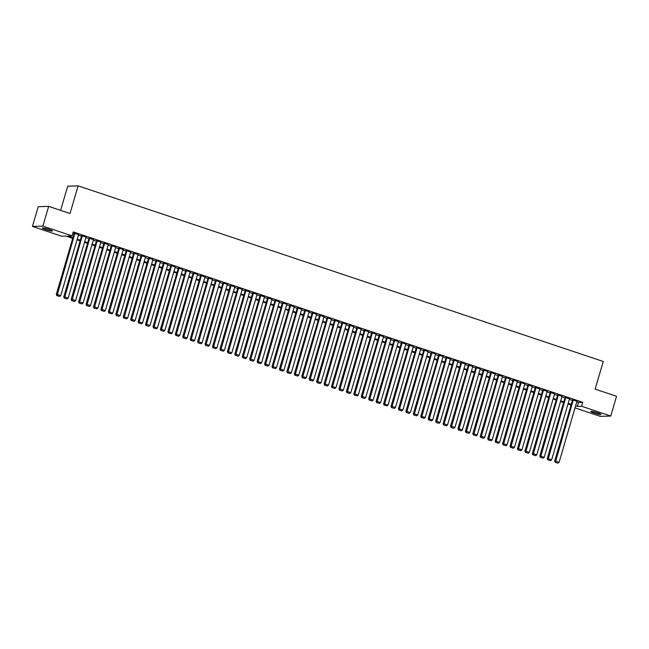 <?xml version="1.0" encoding="UTF-8"?>
<svg xmlns="http://www.w3.org/2000/svg" width="649" height="649" viewBox="0 0 649 649"><rect width="100%" height="100%" fill="white"/><g stroke="black" fill="none" stroke-linecap="round" stroke-linejoin="round"><path stroke-width="0.97" d="M49.137 229.454A5.297 0.592 16.3 0 1 52.423 230.995A5.297 0.592 16.3 0 1 45.527 229.568A5.297 0.592 16.3 0 1 42.242 228.018A5.297 0.592 16.3 0 1 49.137 229.454M597.697 412.902A5.297 0.592 16.3 0 1 600.982 414.451A5.297 0.592 16.3 0 1 594.086 413.024A5.297 0.592 16.3 0 1 590.801 411.474A5.297 0.592 16.3 0 1 597.697 412.902M60.625 210.365L67.699 186.198L78.123 185.857L603.254 361.477L595.165 389.132L616.55 396.279L610.774 416.033L600.349 416.366L574.998 407.888M72.704 238.353L65.874 236.066L61.647 236.204L32.45 226.444L42.875 226.112L72.071 235.871L67.845 236.009L72.899 237.696M42.875 226.112L48.651 206.358L38.226 206.69L32.45 226.444M78.578 234.613L74.197 233.251M86.017 237.096L81.636 235.741M93.456 239.586L89.075 238.232M100.895 242.077L96.514 240.714M108.334 244.559L103.945 243.205M115.773 247.05L111.385 245.687M123.213 249.541L118.824 248.178M130.644 252.023L126.263 250.668M138.083 254.513L133.702 253.151M145.522 256.996L141.141 255.641M152.961 259.486L148.58 258.132M160.4 261.977L156.02 260.614M167.84 264.459L163.451 263.105M175.279 266.95L170.89 265.587M182.718 269.44L178.329 268.078M190.149 271.923L185.768 270.568M197.588 274.413L193.207 273.051M205.027 276.904L200.646 275.541M212.466 279.386L208.086 278.032M219.906 281.877L215.525 280.514M227.345 284.359L222.956 283.005M234.784 286.85L230.395 285.495M242.215 289.34L237.834 287.978M249.654 291.823L245.273 290.468M257.093 294.313L252.712 292.95M264.532 296.804L260.152 295.441M271.972 299.286L267.591 297.932M279.411 301.777L275.022 300.414M286.85 304.259L282.461 302.905M294.289 306.75L289.9 305.395M301.72 309.24L297.339 307.877M309.159 311.723L304.779 310.368M316.598 314.213L312.218 312.85M324.038 316.704L319.657 315.341M331.477 319.186L327.096 317.832M338.916 321.677L334.527 320.314M346.355 324.159L341.966 322.804M353.786 326.65L349.405 325.295M361.225 329.14L356.845 327.777M368.664 331.623L364.284 330.268M376.104 334.113L371.723 332.75M383.543 336.604L379.162 335.241M390.982 339.086L386.601 337.731M398.421 341.577L394.032 340.214M405.86 344.059L401.471 342.704M413.291 346.55L408.911 345.195M420.73 349.04L416.35 347.677M428.17 351.523L423.789 350.168M435.609 354.013L431.228 352.658M443.048 356.504L438.667 355.141M450.487 358.986L446.098 357.631M457.926 361.477L453.537 360.114M465.365 363.967L460.977 362.604M472.796 366.45L468.416 365.095M480.236 368.94L475.855 367.577M487.675 371.423L483.294 370.068M495.114 373.913L490.733 372.558M502.553 376.404L498.172 375.041M509.992 378.886L505.603 377.531M517.431 381.377L513.043 380.014M524.863 383.867L520.482 382.504M532.302 386.35L527.921 384.995M539.741 388.84L535.36 387.477M547.18 391.323L542.799 389.968M554.619 393.813L550.238 392.458M562.058 396.304L557.678 394.941M569.498 398.786L565.109 397.431M576.758 401.869L578.51 402.453L582.737 402.315L73.223 231.92L72.071 235.871M72.81 233.332L74.051 233.745M78.407 235.206L81.49 236.236M85.846 237.688L88.929 238.718M93.286 240.179L96.368 241.209M100.725 242.669L103.808 243.7M108.156 245.152L111.247 246.182M115.595 247.642L118.678 248.672M123.034 250.125L126.117 251.163M130.473 252.615L133.556 253.645M137.912 255.106L140.995 256.136M145.352 257.588L148.434 258.618M152.791 260.079L155.874 261.109M160.23 262.569L163.313 263.599M167.661 265.052L170.752 266.082M175.1 267.542L178.183 268.572M182.539 270.033L185.622 271.063M189.979 272.515L193.061 273.545M197.418 275.006L200.5 276.036M204.857 277.488L207.94 278.518M212.296 279.979L215.379 281.009M219.735 282.469L222.818 283.499M227.166 284.952L230.249 285.982M234.605 287.442L237.688 288.472M242.045 289.933L245.127 290.963M249.484 292.415L252.566 293.445M256.923 294.906L260.006 295.936M264.362 297.388L267.445 298.426M271.801 299.879L274.884 300.909M279.232 302.369L282.323 303.399M286.671 304.852L289.754 305.882M294.111 307.342L297.193 308.372M301.55 309.833L304.632 310.863M308.989 312.315L312.072 313.345M316.428 314.806L319.511 315.836M323.867 317.288L326.95 318.326M331.306 319.779L334.389 320.809M338.737 322.269L341.828 323.299M346.177 324.751L349.259 325.782M353.616 327.242L356.699 328.272M361.055 329.733L364.138 330.763M368.494 332.215L371.577 333.245M375.933 334.706L379.016 335.736M383.372 337.188L386.455 338.226M390.812 339.678L393.894 340.709M398.243 342.169L401.325 343.199M405.682 344.651L408.765 345.682M413.121 347.142L416.204 348.172M420.56 349.633L423.643 350.663M427.999 352.115L431.082 353.145M435.438 354.605L438.521 355.636M442.878 357.096L445.96 358.126M450.309 359.578L453.4 360.609M457.748 362.069L460.831 363.099M465.187 364.551L468.27 365.59M472.626 367.042L475.709 368.072M480.065 369.532L483.148 370.563M487.504 372.015L490.587 373.045M494.944 374.505L498.026 375.536M502.383 376.996L505.466 378.026M509.814 379.478L512.905 380.509M517.253 381.969L520.336 382.999M524.692 384.451L527.775 385.49M532.131 386.942L535.214 387.972M539.57 389.432L542.653 390.463M547.01 391.915L550.092 392.945M554.449 394.405L557.532 395.436M561.888 396.896L564.971 397.926M569.319 399.378L572.402 400.409M576.937 401.277L572.548 399.914M48.651 206.358L70.035 213.513L78.123 185.857M582.737 402.315L581.577 406.266L610.774 416.033M575.606 405.82L577.35 406.404L581.577 406.266M77.255 239.157L80.338 240.187M84.695 241.639L87.777 242.669M92.126 244.129L95.208 245.16M99.565 246.612L102.647 247.65M107.004 249.102L110.087 250.133M114.443 251.593L117.526 252.623M121.882 254.075L124.965 255.106M129.321 256.566L132.404 257.596M136.761 259.056L139.843 260.087M144.192 261.539L147.282 262.569M151.631 264.029L154.713 265.06M159.07 266.52L162.153 267.55M166.509 269.002L169.592 270.033M173.948 271.493L177.031 272.523M181.387 273.975L184.47 275.006M188.827 276.466L191.909 277.496M196.266 278.956L199.348 279.987M203.697 281.439L206.78 282.469M211.136 283.929L214.219 284.96M218.575 286.42L221.658 287.45M226.014 288.902L229.097 289.933M233.453 291.393L236.536 292.423M240.893 293.875L243.975 294.914M248.332 296.366L251.414 297.396M255.771 298.856L258.854 299.887M263.202 301.339L266.285 302.369M270.641 303.829L273.724 304.86M278.08 306.32L281.163 307.35M285.519 308.802L288.602 309.833M292.959 311.293L296.041 312.323M300.398 313.775L303.481 314.814M307.837 316.266L310.92 317.296M315.268 318.756L318.359 319.787M322.707 321.239L325.79 322.269M330.146 323.729L333.229 324.76M337.585 326.22L340.668 327.25M345.025 328.702L348.107 329.733M352.464 331.193L355.547 332.223M359.903 333.675L362.986 334.714M367.342 336.166L370.425 337.196M374.773 338.656L377.856 339.687M382.212 341.139L385.295 342.169M389.651 343.629L392.734 344.66M397.091 346.12L400.173 347.15M404.53 348.602L407.613 349.633M411.969 351.093L415.052 352.123M419.408 353.583L422.491 354.614M426.839 356.066L429.93 357.096M434.278 358.556L437.361 359.587M441.718 361.039L444.8 362.077M449.157 363.529L452.239 364.56M456.596 366.02L459.679 367.05M464.035 368.502L467.118 369.532M471.474 370.993L474.557 372.023M478.913 373.483L481.996 374.514M486.344 375.966L489.435 376.996M493.784 378.456L496.866 379.487M501.223 380.939L504.305 381.977M508.662 383.429L511.745 384.459M516.101 385.92L519.184 386.95M523.54 388.402L526.623 389.432M530.979 390.893L534.062 391.923M538.419 393.383L541.501 394.414M545.85 395.866L548.932 396.896M553.289 398.356L556.371 399.386M560.728 400.839L563.811 401.877M568.167 403.329L571.25 404.359M571.055 405.017L567.972 403.986M563.616 402.534L560.533 401.504M556.185 400.044L553.102 399.013M548.746 397.553L545.663 396.523M541.307 395.071L538.224 394.04M533.867 392.58L530.785 391.55M526.428 390.098L523.345 389.059M518.989 387.607L515.906 386.577M511.55 385.117L508.467 384.086M504.119 382.634L501.028 381.604M496.68 380.144L493.597 379.113M489.241 377.653L486.158 376.623M481.801 375.171L478.719 374.14M474.362 372.68L471.279 371.65M466.923 370.198L463.84 369.159M459.484 367.707L456.401 366.677M452.045 365.217L448.962 364.186M444.614 362.734L441.531 361.704M437.175 360.244L434.092 359.213M429.735 357.753L426.653 356.723M422.296 355.271L419.213 354.24M414.857 352.78L411.774 351.75M407.418 350.298L404.335 349.259M399.979 347.807L396.896 346.777M392.54 345.317L389.457 344.286M385.108 342.834L382.026 341.804M377.669 340.344L374.587 339.313M370.23 337.853L367.147 336.823M362.791 335.371L359.708 334.34M355.352 332.88L352.269 331.85M347.913 330.39L344.83 329.359M340.474 327.907L337.391 326.877M333.042 325.417L329.952 324.386M325.603 322.934L322.521 321.896M318.164 320.444L315.081 319.413M310.725 317.953L307.642 316.923M303.286 315.471L300.203 314.441M295.847 312.98L292.764 311.95M288.407 310.49L285.325 309.459M280.968 308.007L277.886 306.977M273.537 305.517L270.455 304.486M266.098 303.034L263.015 301.996M258.659 300.544L255.576 299.514M251.22 298.053L248.137 297.023M243.781 295.571L240.698 294.541M236.341 293.08L233.259 292.05M228.902 290.59L225.82 289.559M221.471 288.107L218.38 287.077M214.032 285.617L210.949 284.587M206.593 283.134L203.51 282.096M199.154 280.644L196.071 279.614M191.715 278.153L188.632 277.123M184.275 275.671L181.193 274.641M176.836 273.18L173.754 272.15M169.397 270.69L166.314 269.659M161.966 268.207L158.875 267.177M154.527 265.717L151.444 264.687M147.088 263.234L144.005 262.196M139.649 260.744L136.566 259.714M132.209 258.253L129.127 257.223M124.77 255.771L121.688 254.741M117.331 253.28L114.248 252.25M109.892 250.79L106.809 249.76M102.461 248.307L99.378 247.277M95.022 245.817L91.939 244.787M87.583 243.326L84.5 242.296M80.143 240.844L77.061 239.814M578.51 402.453L577.35 406.404M576.977 401.139L559.097 462.283L555.374 461.041L554.668 461.058L555.138 462.266L558.026 463.126L555.138 462.266M572.588 399.784L554.668 461.058M573.254 399.898L555.422 462.258M558.026 463.126L559.097 462.283M569.538 398.648L551.658 459.792L547.934 458.551L547.229 458.575L547.699 459.784L550.587 460.644L547.699 459.784M565.149 397.293L547.229 458.575M565.814 397.407L547.983 459.768M550.587 460.644L551.658 459.792M562.099 396.166L544.219 457.31L540.495 456.06L539.798 456.085L540.26 457.294L543.148 458.153L540.26 457.294M557.71 394.803L539.798 456.085M558.375 394.917L540.544 457.285M543.148 458.153L544.219 457.31M554.66 393.675L536.78 454.819L533.064 453.578L532.358 453.602L532.821 454.803L535.709 455.671L532.821 454.803M550.279 392.321L532.358 453.602M550.936 392.434L533.105 454.795M535.709 455.671L536.78 454.819M547.221 391.185L529.341 452.329L525.625 451.087L524.919 451.112L525.39 452.321L528.27 453.18L525.39 452.321M542.84 389.83L524.919 451.112M543.505 389.944L525.666 452.312M528.27 453.18L529.341 452.329M539.781 388.702L521.901 449.846L518.186 448.605L517.48 448.621L517.951 449.83L520.831 450.69L517.951 449.83M535.401 387.339L517.48 448.621M536.066 387.461L518.226 449.822M520.831 450.69L521.901 449.846M532.342 386.212L514.462 447.356L510.747 446.114L510.041 446.139L510.512 447.339L513.4 448.208L510.512 447.339M527.962 384.857L510.041 446.139M528.627 384.971L510.795 447.331M513.4 448.208L514.462 447.356M524.903 383.729L507.023 444.873L503.308 443.624L502.602 443.648L503.072 444.857L505.96 445.717L503.072 444.857M520.522 382.366L502.602 443.648M521.188 382.48L503.356 444.849M505.96 445.717L507.023 444.873M517.472 381.239L499.592 442.383L495.868 441.142L495.163 441.158L495.633 442.367L498.521 443.226L495.633 442.367M513.083 379.876L495.163 441.158M513.748 379.998L495.917 442.358M498.521 443.226L499.592 442.383M510.033 378.748L492.153 439.892L488.429 438.651L487.724 438.675L488.194 439.884L491.082 440.744L488.194 439.884M505.644 377.394L487.724 438.675M506.309 377.507L488.478 439.868M491.082 440.744L492.153 439.892M502.594 376.266L484.714 437.41L480.99 436.16L480.292 436.185L480.755 437.394L483.643 438.253L480.755 437.394M498.213 374.903L480.292 436.185M498.87 375.017L481.039 437.385M483.643 438.253L484.714 437.41M495.155 373.775L477.275 434.919L473.559 433.678L472.853 433.702L473.324 434.903L476.204 435.771L473.324 434.903M490.774 372.421L472.853 433.702M491.439 372.534L473.6 434.895M476.204 435.771L477.275 434.919M487.715 371.285L469.835 432.429L466.12 431.187L465.414 431.212L465.885 432.421L468.765 433.281L465.885 432.421M483.335 369.93L465.414 431.212M484 370.044L466.16 432.412M468.765 433.281L469.835 432.429M480.276 368.802L462.396 429.946L458.681 428.705L457.975 428.721L458.445 429.93L461.325 430.79L458.445 429.93M475.895 367.439L457.975 428.721M476.561 367.561L458.729 429.922M461.325 430.79L462.396 429.946M472.837 366.312L454.957 427.456L451.242 426.215L450.536 426.239L451.006 427.44L453.894 428.308L451.006 427.44M468.456 364.957L450.536 426.239M469.122 365.071L451.29 427.431M453.894 428.308L454.957 427.456M465.398 363.829L447.526 424.973L443.802 423.724L443.097 423.748L443.567 424.957L446.455 425.817L443.567 424.957M461.017 362.466L443.097 423.748M461.682 362.58L443.851 424.949M446.455 425.817L447.526 424.973M457.967 361.339L440.087 422.483L436.363 421.242L435.657 421.258L436.128 422.467L439.016 423.326L436.128 422.467M453.578 359.976L435.657 421.258M454.243 360.098L436.412 422.458M439.016 423.326L440.087 422.483M450.528 358.848L432.648 419.992L428.924 418.751L428.226 418.775L428.689 419.984L431.577 420.844L428.689 419.984M446.139 357.494L428.226 418.775M446.804 357.607L428.973 419.968M431.577 420.844L432.648 419.992M443.089 356.366L425.209 417.51L421.485 416.26L420.787 416.285L421.25 417.494L424.138 418.354L421.25 417.494M438.708 355.003L420.787 416.285M439.365 355.117L421.534 417.485M424.138 418.354L425.209 417.51M435.649 353.875L417.769 415.019L414.054 413.778L413.348 413.802L413.819 415.003L416.699 415.863L413.819 415.003M431.269 352.521L413.348 413.802M431.934 352.634L414.094 414.995M416.699 415.863L417.769 415.019M428.21 351.385L410.33 412.529L406.615 411.288L405.909 411.312L406.379 412.521L409.259 413.381L406.379 412.521M423.829 350.03L405.909 411.312M424.495 350.144L406.655 412.513M409.259 413.381L410.33 412.529M420.771 348.902L402.891 410.046L399.176 408.797L398.47 408.821L398.94 410.03L401.82 410.89L398.94 410.03M416.39 347.539L398.47 408.821M417.056 347.653L399.224 410.022M401.82 410.89L402.891 410.046M413.332 346.412L395.452 407.556L391.736 406.315L391.031 406.339L391.501 407.54L394.389 408.408L391.501 407.54M408.951 345.057L391.031 406.339M409.616 345.171L391.785 407.531M394.389 408.408L395.452 407.556M405.901 343.929L388.021 405.073L384.297 403.824L383.591 403.848L384.062 405.057L386.95 405.917L384.062 405.057M401.512 342.567L383.591 403.848M402.177 342.68L384.346 405.049M386.95 405.917L388.021 405.073M398.462 341.439L380.582 402.583L376.858 401.342L376.152 401.358L376.623 402.567L379.511 403.427L376.623 402.567M394.073 340.076L376.152 401.358M394.738 340.198L376.907 402.558M379.511 403.427L380.582 402.583M391.023 338.948L373.143 400.092L369.419 398.851L368.721 398.875L369.184 400.076L372.072 400.944L369.184 400.076M386.634 337.594L368.721 398.875M387.299 337.707L369.468 400.068M372.072 400.944L373.143 400.092M383.583 336.466L365.703 397.61L361.988 396.361L361.282 396.385L361.744 397.594L364.633 398.454L361.744 397.594M379.203 335.103L361.282 396.385M379.86 335.217L362.028 397.586M364.633 398.454L365.703 397.61M376.144 333.975L358.264 395.119L354.549 393.878L353.843 393.894L354.313 395.103L357.193 395.963L354.313 395.103M371.763 332.621L353.843 393.894M372.429 332.734L354.589 395.095M357.193 395.963L358.264 395.119M368.705 331.485L350.825 392.629L347.11 391.388L346.404 391.412L346.874 392.621L349.754 393.481L346.874 392.621M364.324 330.13L346.404 391.412M364.989 330.244L347.15 392.604M349.754 393.481L350.825 392.629M361.266 329.002L343.386 390.146L339.67 388.897L338.965 388.921L339.435 390.13L342.323 390.99L339.435 390.13M356.885 327.64L338.965 388.921M357.55 327.753L339.719 390.122M342.323 390.99L343.386 390.146M353.827 326.512L335.947 387.656L332.231 386.415L331.525 386.439L331.996 387.64L334.884 388.508L331.996 387.64M349.446 325.157L331.525 386.439M350.111 325.271L332.28 387.631M334.884 388.508L335.947 387.656M346.396 324.021L328.516 385.165L324.792 383.924L324.086 383.948L324.557 385.157L327.445 386.017L324.557 385.157M342.007 322.667L324.086 383.948M342.672 322.78L324.841 385.149M327.445 386.017L328.516 385.165M338.956 321.539L321.077 382.683L317.353 381.442L316.647 381.458L317.118 382.667L320.006 383.527L317.118 382.667M334.568 320.176L316.647 381.458M335.233 320.298L317.402 382.659M320.006 383.527L321.077 382.683M331.517 319.048L313.637 380.192L309.914 378.951L309.216 378.975L309.678 380.176L312.567 381.044L309.678 380.176M327.137 317.694L309.216 378.975M327.794 317.807L309.962 380.168M312.567 381.044L313.637 380.192M324.078 316.566L306.198 377.71L302.483 376.461L301.777 376.485L302.247 377.694L305.127 378.554L302.247 377.694M319.697 315.203L301.777 376.485M320.363 315.317L302.523 377.686M305.127 378.554L306.198 377.71M316.639 314.075L298.759 375.219L295.044 373.978L294.338 373.994L294.808 375.203L297.688 376.063L294.808 375.203M312.258 312.713L294.338 373.994M312.923 312.834L295.084 375.195M297.688 376.063L298.759 375.219M309.2 311.585L291.32 372.729L287.604 371.488L286.899 371.512L287.369 372.721L290.249 373.581L287.369 372.721M304.819 310.23L286.899 371.512M305.484 310.344L287.653 372.704M290.249 373.581L291.32 372.729M301.761 309.102L283.881 370.246L280.165 368.997L279.459 369.021L279.93 370.23L282.818 371.09L279.93 370.23M297.38 307.74L279.459 369.021M298.045 307.853L280.214 370.222M282.818 371.09L283.881 370.246M294.322 306.612L276.45 367.756L272.726 366.515L272.02 366.539L272.491 367.74L275.379 368.608L272.491 367.74M289.941 305.257L272.02 366.539M290.606 305.371L272.775 367.732M275.379 368.608L276.45 367.756M286.89 304.121L269.011 365.265L265.287 364.024L264.581 364.048L265.052 365.257L267.94 366.117L265.052 365.257M282.502 302.767L264.581 364.048M283.167 302.88L265.336 365.249M267.94 366.117L269.011 365.265M279.451 301.639L261.571 362.783L257.848 361.542L257.15 361.558L257.612 362.767L260.5 363.627L257.612 362.767M275.062 300.276L257.15 361.558M275.728 300.398L257.896 362.759M260.5 363.627L261.571 362.783M272.012 299.148L254.132 360.292L250.409 359.051L249.711 359.075L250.173 360.276L253.061 361.144L250.173 360.276M267.631 297.794L249.711 359.075M268.288 297.907L250.457 360.268M253.061 361.144L254.132 360.292M264.573 296.666L246.693 357.81L242.977 356.561L242.272 356.585L242.742 357.794L245.622 358.654L242.742 357.794M260.192 295.303L242.272 356.585M260.857 295.417L243.018 357.786M245.622 358.654L246.693 357.81M257.134 294.175L239.254 355.319L235.538 354.078L234.833 354.094L235.303 355.303L238.183 356.163L235.303 355.303M252.753 292.813L234.833 354.094M253.418 292.934L235.579 355.295M238.183 356.163L239.254 355.319M249.695 291.685L231.815 352.829L228.099 351.588L227.393 351.612L227.864 352.821L230.744 353.681L227.864 352.821M245.314 290.33L227.393 351.612M245.979 290.444L228.148 352.805M230.744 353.681L231.815 352.829M242.255 289.203L224.376 350.346L220.66 349.097L219.954 349.121L220.425 350.33L223.313 351.19L220.425 350.33M237.875 287.84L219.954 349.121M238.54 287.953L220.709 350.322M223.313 351.19L224.376 350.346M234.824 286.712L216.944 347.856L213.221 346.615L212.515 346.639L212.986 347.84L215.874 348.7L212.986 347.84M230.436 285.357L212.515 346.639M231.101 285.471L213.27 347.832M215.874 348.7L216.944 347.856M227.385 284.221L209.505 345.365L205.782 344.124L205.076 344.148L205.546 345.357L208.434 346.217L205.546 345.357M222.996 282.867L205.076 344.148M223.662 282.98L205.83 345.349M208.434 346.217L209.505 345.365M219.946 281.739L202.066 342.883L198.343 341.634L197.645 341.658L198.107 342.867L200.995 343.727L198.107 342.867M215.557 280.376L197.645 341.658M216.222 280.49L198.391 342.859M200.995 343.727L202.066 342.883M212.507 279.248L194.627 340.392L190.911 339.151L190.206 339.176L190.668 340.376L193.556 341.244L190.668 340.376M208.126 277.894L190.206 339.176M208.791 278.007L190.952 340.368M193.556 341.244L194.627 340.392M205.068 276.766L187.188 337.91L183.472 336.661L182.767 336.685L183.237 337.894L186.117 338.754L183.237 337.894M200.687 275.403L182.767 336.685M201.352 275.517L183.513 337.886M186.117 338.754L187.188 337.91M197.629 274.276L179.749 335.419L176.033 334.178L175.327 334.194L175.798 335.403L178.678 336.263L175.798 335.403M193.248 272.913L175.327 334.194M193.913 273.034L176.074 335.395M178.678 336.263L179.749 335.419M190.189 271.785L172.31 332.929L168.594 331.688L167.888 331.712L168.359 332.921L171.247 333.781L168.359 332.921M185.809 270.43L167.888 331.712M186.474 270.544L168.643 332.905M171.247 333.781L172.31 332.929M182.75 269.303L164.87 330.446L161.155 329.197L160.449 329.221L160.92 330.43L163.808 331.29L160.92 330.43M178.37 267.94L160.449 329.221M179.035 268.053L161.203 330.422M163.808 331.29L164.87 330.446M175.319 266.812L157.439 327.956L153.716 326.715L153.01 326.731L153.48 327.94L156.368 328.8L153.48 327.94M170.93 265.457L153.01 326.731M171.596 265.571L153.764 327.932M156.368 328.8L157.439 327.956M167.88 264.321L150 325.465L146.276 324.224L145.571 324.249L146.041 325.457L148.929 326.317L146.041 325.457M163.491 262.967L145.571 324.249M164.156 263.08L146.325 325.449M148.929 326.317L150 325.465M160.441 261.839L142.561 322.983L138.837 321.734L138.14 321.758L138.602 322.967L141.49 323.827L138.602 322.967M156.06 260.476L138.14 321.758M156.717 260.59L138.886 322.959M141.49 323.827L142.561 322.983M153.002 259.349L135.122 320.492L131.406 319.251L130.7 319.276L131.171 320.476L134.051 321.344L131.171 320.476M148.621 257.994L130.7 319.276M149.286 258.107L131.447 320.468M134.051 321.344L135.122 320.492M145.563 256.866L127.683 318.01L123.967 316.761L123.261 316.785L123.732 317.994L126.612 318.854L123.732 317.994M141.182 255.503L123.261 316.785M141.847 255.617L124.008 317.986M126.612 318.854L127.683 318.01M138.123 254.376L120.243 315.519L116.528 314.278L115.822 314.294L116.293 315.503L119.173 316.363L116.293 315.503M133.743 253.013L115.822 314.294M134.408 253.134L116.577 315.495M119.173 316.363L120.243 315.519M130.684 251.885L112.804 313.029L109.089 311.788L108.383 311.812L108.854 313.013L111.742 313.881L108.854 313.013M126.304 250.53L108.383 311.812M126.969 250.644L109.137 313.005M111.742 313.881L112.804 313.029M123.253 249.403L105.373 310.547L101.65 309.297L100.944 309.322L101.414 310.53L104.302 311.39L101.414 310.53M118.864 248.04L100.944 309.322M119.53 248.153L101.698 310.522M104.302 311.39L105.373 310.547M115.814 246.912L97.934 308.056L94.21 306.815L93.505 306.831L93.975 308.04L96.863 308.9L93.975 308.04M111.425 245.557L93.505 306.831M112.09 245.671L94.259 308.032M96.863 308.9L97.934 308.056M108.375 244.422L90.495 305.565L86.771 304.324L86.074 304.349L86.536 305.557L89.424 306.417L86.536 305.557M103.986 243.067L86.074 304.349M104.651 243.18L86.82 305.541M89.424 306.417L90.495 305.565M100.936 241.939L83.056 303.083L79.332 301.834L78.634 301.858L79.097 303.067L81.985 303.927L79.097 303.067M96.555 240.576L78.634 301.858M97.212 240.69L79.381 303.059M81.985 303.927L83.056 303.083M93.497 239.449L75.617 300.592L71.901 299.351L71.195 299.376L71.666 300.576L74.546 301.444L71.666 300.576M89.116 238.094L71.195 299.376M89.781 238.207L71.942 300.568M74.546 301.444L75.617 300.592M86.057 236.958L68.177 298.102L64.462 296.861L63.756 296.885L64.227 298.094L67.107 298.954L64.227 298.094M81.677 235.603L63.756 296.885M82.342 235.717L64.502 298.086M67.107 298.954L68.177 298.102M78.618 234.476L60.738 295.62L57.023 294.378L56.317 294.395L56.788 295.603L59.667 296.463L56.788 295.603M74.237 233.113L56.317 294.395M74.903 233.234L57.071 295.595M59.667 296.463L60.738 295.62"/></g></svg>
